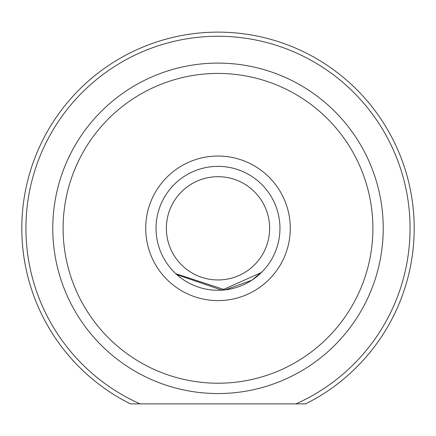 <?xml version="1.0" encoding="UTF-8"?>
<svg xmlns="http://www.w3.org/2000/svg" width="436" height="436" viewBox="0 0 436 436"><rect width="100%" height="100%" fill="white"/><g stroke="black" fill="none" stroke-linecap="round" stroke-linejoin="round"><path stroke-width="0.65" d="M166.367 228.328A51.633 51.633 0 0 0 218 279.956A51.633 51.633 0 0 0 269.633 228.328A51.633 51.633 0 0 0 218 176.694A51.633 51.633 0 0 0 166.367 228.328M279.956 228.328A61.956 61.956 0 0 1 218 290.283A61.956 61.956 0 0 1 156.044 228.328A61.956 61.956 0 0 1 218 166.367A61.956 61.956 0 0 1 279.956 228.328M25.931 228.328A192.069 192.069 0 0 0 140.065 403.872L130.38 403.872A196.2 196.2 0 0 1 218 32.128A196.2 196.2 0 0 1 305.62 403.872L295.935 403.872A192.069 192.069 0 0 0 218 36.259A192.069 192.069 0 0 0 25.931 228.328M145.717 228.328A72.283 72.283 0 0 1 218 156.044A72.283 72.283 0 0 1 290.283 228.328A72.283 72.283 0 0 1 218 300.611A72.283 72.283 0 0 1 145.717 228.328M261.398 272.544L221.897 290.163L176.771 274.576M63.106 228.328A154.894 154.894 0 0 0 218 383.222A154.894 154.894 0 0 0 372.894 228.328A154.894 154.894 0 0 0 218 73.433A154.894 154.894 0 0 0 63.106 228.328M383.222 228.328A165.222 165.222 0 0 1 218 393.55A165.222 165.222 0 0 1 52.778 228.328A165.222 165.222 0 0 1 218 63.106A165.222 165.222 0 0 1 383.222 228.328M130.38 403.872L305.62 403.872M175.882 273.764L225.134 289.875L251.801 280.255L262.401 271.535"/></g></svg>

